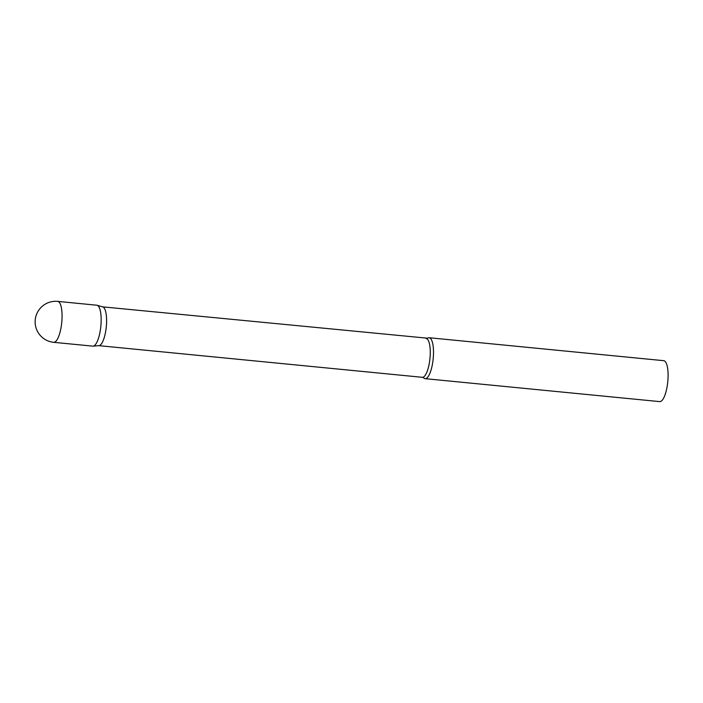 <?xml version="1.0" encoding="UTF-8"?>
<svg xmlns="http://www.w3.org/2000/svg" width="703" height="703" viewBox="0 0 703 703"><rect width="100%" height="100%" fill="white"/><g stroke="black" fill="none" stroke-linecap="round" stroke-linejoin="round"><path stroke-width="1.05" d="M53.692 342.317L92.796 346.14A20.563 6.081 -84.4 0 0 100.986 324.593A20.563 6.081 -84.4 0 0 96.794 305.216L57.699 301.385A20.563 20.563 0 0 0 35.15 322.624A20.563 20.563 0 0 0 53.692 342.317A20.563 6.081 -84.4 0 0 54.193 342.291A20.563 6.081 -84.4 0 0 61.89 320.77A20.563 6.081 -84.4 0 0 57.699 301.385M96.293 305.234A20.563 6.081 95.6 0 1 97.128 305.278L102.77 306.903A19.491 5.765 95.6 0 1 106.32 326.535A19.491 5.765 95.6 0 1 99.141 345.621A19.491 5.765 95.6 0 1 98.974 345.639A19.491 5.765 95.6 0 1 98.815 345.648L422.318 377.309L423.707 377.889A20.563 6.081 95.6 0 0 425.13 378.662L659.722 401.615A20.563 6.081 95.6 0 0 660.222 401.589A20.563 6.081 95.6 0 0 667.85 380.903A20.563 6.081 95.6 0 0 663.729 360.683L429.138 337.73A20.563 6.081 95.6 0 1 433.259 357.95A20.563 6.081 95.6 0 1 425.631 378.636A20.563 6.081 95.6 0 1 425.13 378.662M97.128 305.278A20.563 6.081 95.6 0 1 100.872 325.99A20.563 6.081 95.6 0 1 93.297 346.122A20.563 6.081 95.6 0 1 93.13 346.14L98.974 345.639M102.612 306.86L427.591 338.213A20.563 6.081 95.6 0 1 428.637 337.748A20.563 6.081 95.6 0 1 429.138 337.73M426.115 338.512A19.491 5.765 95.6 0 1 430.025 357.678A19.491 5.765 95.6 0 1 422.793 377.291A19.491 5.765 95.6 0 1 422.318 377.309"/></g></svg>
